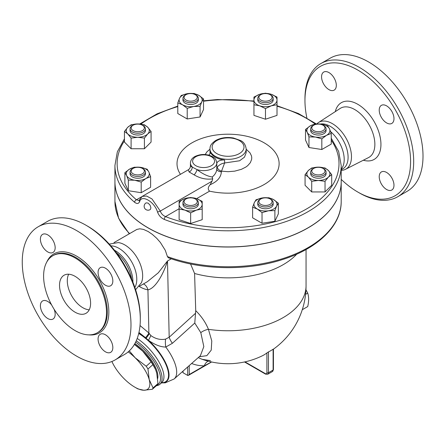 <?xml version="1.0" encoding="UTF-8"?>
<svg xmlns="http://www.w3.org/2000/svg" width="445" height="445" viewBox="0 0 445 445"><rect width="100%" height="100%" fill="white"/><g stroke="black" fill="none" stroke-linecap="round" stroke-linejoin="round"><path stroke-width="0.67" d="M330.635 131.642A25.265 14.585 60 0 1 342.984 166.291L341.198 169.495M306.855 117.853A74.688 43.12 60 0 1 304.959 100.548A74.688 43.12 60 0 1 357.774 70.054A74.688 43.12 60 0 1 410.585 161.529A74.688 43.12 60 0 1 357.769 192.023A74.688 43.12 60 0 1 341.198 179.374M357.769 192.023L359.326 192.919A76.885 44.389 -120 0 0 397.769 196.723A76.885 44.389 -120 0 0 409.55 135.113A76.885 44.389 -120 0 0 359.326 67.362A76.885 44.389 -120 0 0 320.878 63.557A76.885 44.389 -120 0 0 304.959 98.751L304.959 100.548M321.563 76.84A10.435 6.024 60 0 1 323.721 72.062A10.435 6.024 60 0 1 331.764 74.86A10.435 6.024 60 0 1 336.32 85.357A10.435 6.024 60 0 1 334.156 90.135A10.435 6.024 60 0 1 326.118 87.342A10.435 6.024 60 0 1 321.563 76.84M393.981 185.237A10.435 6.024 60 0 1 391.822 190.015A10.435 6.024 60 0 1 383.779 187.217A10.435 6.024 60 0 1 379.223 176.715A10.435 6.024 60 0 1 381.387 171.942A10.435 6.024 60 0 1 389.425 174.735A10.435 6.024 60 0 1 393.981 185.237M386.605 105.871A10.435 6.024 60 0 1 393.419 115.066A10.435 6.024 60 0 1 391.822 123.426A10.435 6.024 60 0 1 386.605 122.909A10.435 6.024 60 0 1 379.785 113.714A10.435 6.024 60 0 1 381.387 105.354A10.435 6.024 60 0 1 386.605 105.871M320.884 63.557L330.201 58.173A76.885 44.389 60 0 1 368.644 61.983A76.885 44.389 60 0 1 418.873 129.734A76.885 44.389 60 0 1 407.092 191.344L397.769 196.729M316.829 123.905A27.017 15.597 60 0 1 318.464 122.547A27.017 15.597 60 0 1 332.376 123.643A27.017 15.597 60 0 1 350.132 147.823A27.017 15.597 60 0 1 345.47 169.322A27.017 15.597 60 0 1 341.198 170.363M320.4 124.044A25.265 14.585 60 0 1 330.223 126.313A25.265 14.585 60 0 1 346.727 148.574A25.265 14.585 60 0 1 342.856 168.822L341.198 169.779M109.264 244.094L118.298 242.581A25.265 14.585 60 0 1 124.795 244.917A25.265 14.585 60 0 1 141.438 282.653L135.608 289.723M110.85 245.874A25.265 14.585 60 0 1 118.921 248.31A25.265 14.585 60 0 1 134.857 287.459M38.175 226.778L47.493 221.393A76.885 44.389 60 0 1 85.935 225.203L85.935 225.203A76.885 44.389 60 0 1 140.303 319.371A76.885 44.389 60 0 1 124.377 354.565L115.06 359.949A76.885 44.389 60 0 1 38.175 315.555A76.885 44.389 60 0 1 38.175 226.778A76.885 44.389 60 0 1 76.618 230.582A76.885 44.389 60 0 1 126.847 298.339A76.885 44.389 60 0 1 115.06 359.949M87.493 226.099L85.935 225.203L87.493 226.099A74.688 43.12 -120 0 1 140.303 317.574L140.303 319.371M116.445 252.805A27.017 15.597 60 0 1 131.659 279.149M75.066 257.939A44.483 25.682 60 0 1 104.124 297.138A44.483 25.682 60 0 1 97.305 332.782A44.483 25.682 60 0 1 52.822 307.1A44.483 25.682 60 0 1 52.822 255.736A44.483 25.682 60 0 1 75.066 257.939M105.448 285.234A10.435 6.024 60 0 1 98.634 276.039A10.435 6.024 60 0 1 100.231 267.679A10.435 6.024 60 0 1 105.448 268.196A10.435 6.024 60 0 1 112.268 277.391A10.435 6.024 60 0 1 110.666 285.751A10.435 6.024 60 0 1 105.448 285.234M98.072 339.04A10.435 6.024 60 0 1 100.231 334.262A10.435 6.024 60 0 1 108.274 337.06A10.435 6.024 60 0 1 112.83 347.562A10.435 6.024 60 0 1 110.666 352.34A10.435 6.024 60 0 1 102.628 349.542A10.435 6.024 60 0 1 98.072 339.04M54.084 309.208A10.435 6.024 60 0 1 53 319.043A10.435 6.024 60 0 1 47.782 318.531A10.435 6.024 60 0 1 40.968 309.331A10.435 6.024 60 0 1 42.57 300.97A10.435 6.024 60 0 1 47.782 301.488A10.435 6.024 60 0 1 51.626 304.953M55.163 247.681A10.435 6.024 60 0 1 53 252.46A10.435 6.024 60 0 1 44.962 249.662A10.435 6.024 60 0 1 40.406 239.165A10.435 6.024 60 0 1 42.57 234.387A10.435 6.024 60 0 1 50.608 237.179A10.435 6.024 60 0 1 55.163 247.681M75.066 312.195A21.966 12.683 60 0 1 60.715 292.838A21.966 12.683 60 0 1 64.08 275.233A21.966 12.683 60 0 1 86.046 287.915A21.966 12.683 60 0 1 86.046 313.286A21.966 12.683 60 0 1 75.066 312.195M68.675 274.22A21.966 12.683 -120 0 0 82.831 307.712A21.966 12.683 -120 0 0 89.223 309.815M124.439 138.801L117.352 151.801L114.932 165.473A113.136 65.315 0 0 0 134.618 202.291A2.197 1.48 -49.8 0 1 136.437 199.783A110.939 64.047 180 0 1 124.439 140.826M331.247 140.153A110.939 64.047 180 0 1 297.31 213.722A110.939 64.047 180 0 1 165.534 216.587A2.197 1.012 111.5 0 0 164.3 219.43A113.136 65.315 0 0 0 280.912 223.229A113.136 65.315 0 0 0 341.198 165.473L338.667 151.478L331.247 138.206M114.471 250.235A25.265 14.585 60 0 1 115.038 250.552A25.265 14.585 60 0 1 132.894 282.141M302.277 309.714L307.718 306.572C308.93 301.387 308.93 296.898 307.718 293.11L305.949 289.745M305.576 294.345L307.718 293.11M111.912 361.49A27.462 11.208 -131.6 0 0 124.433 379.04A27.462 11.208 -131.6 0 0 134.818 387.156A27.462 11.208 -131.6 0 0 143.852 390.248L137.939 388.93A30.755 12.555 48.4 0 1 136.721 388.257L134.818 387.156M129.295 350.888L135.147 357.763A27.462 11.208 -131.6 0 0 128.199 351.873M149.209 379.613L153.041 387.918A30.755 12.555 48.4 0 1 152.362 389.264L143.852 390.248A27.462 11.208 -131.6 0 0 149.209 379.613A27.462 11.208 -131.6 0 0 135.147 357.763L146.194 366.241A30.755 12.555 48.4 0 1 147.974 369L149.209 379.613M152.362 389.264L157.269 384.919A30.755 12.555 -131.6 0 0 157.947 383.573L156.712 372.96L155.461 369.328L152.874 364.655A30.755 12.555 -131.6 0 0 151.1 361.891L142.65 351.111A27.462 11.208 48.4 0 1 155.311 368.983A27.462 11.208 48.4 0 1 155.394 369.172M134.44 344.347A27.462 11.208 48.4 0 1 142.65 351.111L134.39 344.424M157.947 383.573L153.041 387.918M152.874 364.655L147.974 369M151.1 361.891L146.194 366.241M134.857 343.618A27.184 11.097 48.4 0 1 157.691 378.506M131.164 127.915A6.592 3.805 180 0 1 133.094 125.223A6.592 3.805 180 0 1 142.411 125.223A6.592 3.805 180 0 1 140.275 131.431A6.592 3.805 180 0 1 131.164 127.915M133.094 125.223L132.315 125.674A7.687 4.439 0 0 0 130.062 128.811A7.687 4.439 0 0 0 137.755 133.25A7.687 4.439 0 0 0 145.443 128.811A7.687 4.439 0 0 0 143.19 125.674L142.411 125.223M145.443 128.811L145.443 130.602A7.687 4.439 180 0 1 137.755 135.041A7.687 4.439 180 0 1 130.062 130.602L130.062 128.811M185.22 95.13L185.999 94.679A6.592 3.805 180 0 1 195.316 94.679A6.592 3.805 180 0 1 195.316 100.058A6.592 3.805 180 0 1 185.999 100.058A6.592 3.805 180 0 1 185.999 94.679L185.22 95.13A7.687 4.439 0 0 0 182.967 98.267A7.687 4.439 0 0 0 190.66 102.706A7.687 4.439 0 0 0 198.348 98.267A7.687 4.439 0 0 0 196.095 95.13L195.316 94.679M198.348 98.267L198.348 100.058A7.687 4.439 180 0 1 190.66 104.497A7.687 4.439 180 0 1 182.967 100.058L182.967 98.267M265.476 93.567A6.592 3.805 180 0 1 270.137 94.679A6.592 3.805 180 0 1 270.137 100.058A6.592 3.805 180 0 1 260.815 100.058A6.592 3.805 180 0 1 260.815 94.679A6.592 3.805 180 0 1 265.476 93.567M260.815 94.679L260.041 95.13A7.687 4.439 0 0 0 257.788 98.267A7.687 4.439 0 0 0 265.476 102.706A7.687 4.439 0 0 0 273.163 98.267A7.687 4.439 0 0 0 270.916 95.13L270.137 94.679M273.163 98.267L273.163 100.058A7.687 4.439 180 0 1 265.476 104.497A7.687 4.439 180 0 1 257.788 100.058L257.788 98.267M323.821 125.674L323.042 125.223A6.592 3.805 180 0 1 323.042 130.602A6.592 3.805 180 0 1 313.719 130.602A6.592 3.805 180 0 1 313.719 125.223A6.592 3.805 180 0 1 323.042 125.223L323.821 125.674A7.687 4.439 0 0 1 326.068 128.811A7.687 4.439 0 0 1 318.381 133.25A7.687 4.439 0 0 1 310.693 128.811A7.687 4.439 0 0 1 312.946 125.674L313.719 125.223M326.068 128.811L326.068 130.602A7.687 4.439 180 0 1 318.381 135.041A7.687 4.439 180 0 1 310.693 130.602L310.693 128.811M324.972 171.108A6.592 3.805 180 0 1 315.861 174.624A6.592 3.805 180 0 1 313.719 168.421A6.592 3.805 180 0 1 323.042 168.421A6.592 3.805 180 0 1 324.972 171.108M313.719 168.421L312.946 168.866A7.687 4.439 0 0 0 310.693 172.009A7.687 4.439 0 0 0 318.381 176.448A7.687 4.439 0 0 0 326.068 172.009A7.687 4.439 0 0 0 323.821 168.866L323.042 168.421M326.068 172.009L326.068 173.8A7.687 4.439 180 0 1 318.381 178.239A7.687 4.439 180 0 1 310.693 173.8L310.693 172.009M270.137 204.344A6.592 3.805 180 0 1 260.815 204.344A6.592 3.805 180 0 1 260.815 198.965A6.592 3.805 180 0 1 270.137 198.965A6.592 3.805 180 0 1 270.137 204.344M260.815 198.965L260.041 199.41A7.687 4.439 0 0 0 257.788 202.553A7.687 4.439 0 0 0 262.533 206.652A7.687 4.439 0 0 0 270.916 205.69A7.687 4.439 0 0 0 273.163 202.553A7.687 4.439 0 0 0 270.916 199.41L270.137 198.965M273.163 202.553L273.163 204.344A7.687 4.439 180 0 1 270.916 207.481A7.687 4.439 180 0 1 262.533 208.444A7.687 4.439 180 0 1 257.788 204.344L257.788 202.553M190.66 205.462A6.592 3.805 180 0 1 184.569 203.109A6.592 3.805 180 0 1 185.999 198.965A6.592 3.805 180 0 1 195.316 198.965A6.592 3.805 180 0 1 196.746 203.109A6.592 3.805 180 0 1 190.66 205.462M185.999 198.965L185.22 199.41A7.687 4.439 0 0 0 182.967 202.553A7.687 4.439 0 0 0 190.66 206.992A7.687 4.439 0 0 0 198.348 202.553A7.687 4.439 0 0 0 196.095 199.41L195.316 198.965M198.348 202.553L198.348 204.344A7.687 4.439 180 0 1 190.66 208.783A7.687 4.439 180 0 1 182.967 204.344L182.967 202.553M151.072 131.447L147.74 133.934A11.531 6.658 0 0 0 147.74 127.276L151.072 131.447L151.072 142.083L144.414 148.741L131.097 148.741L124.439 142.083L124.439 131.447L127.765 127.276L131.097 124.789L137.755 123.944L144.414 124.789L147.74 127.276A11.531 6.658 0 0 0 137.755 123.944A11.531 6.658 0 0 0 127.765 127.276A11.531 6.658 0 0 0 127.765 133.934L124.439 131.447M144.414 138.106L137.755 137.26A11.531 6.658 0 0 0 147.74 133.934L144.414 138.106L144.414 148.741M131.097 138.106L127.765 133.934A11.531 6.658 0 0 0 137.755 137.26L131.097 138.106L131.097 148.741M200.078 106.338L193.642 106.494A11.531 6.658 0 0 0 201.796 101.783L200.078 106.338L200.078 116.974L187.212 118.965L177.794 113.531L177.794 102.89L179.519 98.334L181.243 95.464L187.673 93.628L194.103 93.472L198.815 95.352L203.521 98.912L201.796 101.783A11.531 6.658 0 0 0 198.815 95.352A11.531 6.658 0 0 0 187.673 93.628A11.531 6.658 0 0 0 179.519 98.334A11.531 6.658 0 0 0 182.506 104.77A11.531 6.658 0 0 0 193.642 106.494L187.212 108.33L182.506 104.77L177.794 102.89M265.476 108.591L259.713 105.827A11.531 6.658 0 0 0 271.244 105.827L265.476 108.591L265.476 119.227L253.945 115.383L253.945 100.058A11.531 6.658 0 0 0 259.713 105.827L253.945 104.747M277.012 100.058L277.012 104.747L271.244 105.827A11.531 6.658 0 0 0 277.012 100.058A11.531 6.658 0 0 0 271.244 94.296L277.012 97.055L277.012 100.058M259.713 94.296L265.476 93.211L271.244 94.296A11.531 6.658 0 0 0 259.713 94.296A11.531 6.658 0 0 0 253.945 100.058L253.945 97.055L259.713 94.296M308.964 136.882L307.245 132.326A11.531 6.658 0 0 0 315.399 137.038L308.964 136.882L308.964 147.523L305.52 140.092L305.52 129.456L310.226 125.896A11.531 6.658 0 0 0 307.245 132.326L305.52 129.456M326.535 135.313L321.83 138.873L315.399 137.038A11.531 6.658 0 0 0 326.535 135.313A11.531 6.658 0 0 0 329.522 128.883L331.247 133.433L326.535 135.313M321.368 124.172L327.798 126.007L329.522 128.883A11.531 6.658 0 0 0 321.368 124.172A11.531 6.658 0 0 0 310.226 125.896L314.938 124.022L321.368 124.172M305.064 174.64L308.396 170.474A11.531 6.658 0 0 0 308.396 177.132L305.064 174.64L305.064 185.281L311.723 191.94L311.723 181.299L308.396 177.132A11.531 6.658 0 0 0 318.381 180.459L311.723 181.299M328.371 177.132L325.039 181.299L318.381 180.459A11.531 6.658 0 0 0 328.371 177.132A11.531 6.658 0 0 0 328.371 170.474L331.697 174.64L328.371 177.132M311.723 167.982L318.381 167.142A11.531 6.658 0 0 0 308.396 170.474L311.723 167.982M325.039 167.982L328.371 170.474A11.531 6.658 0 0 0 318.381 167.142L325.039 167.982M256.059 199.749L262.494 197.914A11.531 6.658 0 0 0 254.34 202.62L256.059 199.749M257.321 209.055L252.615 207.175L254.34 202.62A11.531 6.658 0 0 0 257.321 209.055A11.531 6.658 0 0 0 268.463 210.774L262.033 212.615L257.321 209.055M268.925 197.758L273.631 199.638A11.531 6.658 0 0 0 262.494 197.914L268.925 197.758M276.618 206.068L274.893 210.624L268.463 210.774A11.531 6.658 0 0 0 276.618 206.068A11.531 6.658 0 0 0 273.631 199.638L278.342 203.198L276.618 206.068M190.66 197.497L196.423 198.581A11.531 6.658 0 0 0 184.892 198.581L190.66 197.497M179.124 204.344L179.124 201.34L184.892 198.581A11.531 6.658 0 0 0 179.124 204.344A11.531 6.658 0 0 0 184.892 210.112L179.124 209.028L179.124 204.344M202.191 201.34L202.191 204.344A11.531 6.658 0 0 0 196.423 198.581L202.191 201.34M196.423 210.112L190.66 212.877L184.892 210.112A11.531 6.658 0 0 0 196.423 210.112A11.531 6.658 0 0 0 202.191 204.344L202.191 209.028L196.423 210.112M200.078 116.974L203.521 109.548L203.521 98.912M265.476 119.227L277.012 115.383L277.012 104.747M321.83 138.873L321.83 149.509L331.247 144.074L331.247 133.433M321.83 149.509L308.964 147.523M325.039 181.299L325.039 191.94L331.697 185.281L331.697 174.64M325.039 191.94L311.723 191.94M278.342 203.198L278.342 213.834L274.893 221.26L274.893 210.624M274.893 221.26L262.033 223.251L262.033 212.615M262.033 223.251L252.615 217.816L252.615 207.175M202.191 209.028L202.191 219.669L190.66 223.512L190.66 212.877M190.66 223.512L179.124 219.669L179.124 209.028M187.212 118.965L187.212 108.33M133.094 173.8A6.592 3.805 180 0 1 133.094 168.421A6.592 3.805 180 0 1 142.411 168.421A6.592 3.805 180 0 1 142.411 173.8A6.592 3.805 180 0 1 133.094 173.8M133.094 168.421L132.315 168.866A7.687 4.439 0 0 0 130.062 172.009A7.687 4.439 0 0 0 132.315 175.146A7.687 4.439 0 0 0 140.698 176.109A7.687 4.439 0 0 0 145.443 172.009A7.687 4.439 0 0 0 143.19 168.866L142.411 168.421M145.443 172.009L145.443 173.8A7.687 4.439 180 0 1 140.698 177.9A7.687 4.439 180 0 1 132.315 176.938A7.687 4.439 180 0 1 130.062 173.8L130.062 172.009M147.173 169.206L148.891 172.076A11.531 6.658 0 0 0 140.737 167.37L147.173 169.206M129.601 169.094L134.307 167.214L140.737 167.37A11.531 6.658 0 0 0 129.601 169.094A11.531 6.658 0 0 0 126.614 175.525L124.889 172.654L129.601 169.094M150.616 176.632L145.91 178.506A11.531 6.658 0 0 0 148.891 172.076L150.616 176.632L150.616 187.273L141.198 192.707L128.338 190.716L128.338 180.08L126.614 175.525A11.531 6.658 0 0 0 134.768 180.231L128.338 180.08M141.198 182.066L134.768 180.231A11.531 6.658 0 0 0 145.91 178.506L141.198 182.066L141.198 192.707M128.338 190.716L124.889 183.29L124.889 172.654M146.144 202.864L148.068 203.081L150.054 205.128L150.883 207.654L150.582 209.128L150.065 209.656A3.922 3.922 0 0 1 144.675 208.243A3.922 3.922 0 0 1 146.144 202.864M134.618 202.291C136.949 204.055 138.629 203.816 139.663 201.568A2.197 1.68 -160.1 0 1 139.318 200.033L139.029 200.517L136.437 199.783L141.577 196.818M179.124 208.738L165.534 216.587C162.976 215.552 161.229 213.717 160.295 211.075A2.197 0.795 162.8 0 1 157.469 211.853C158.704 215.408 160.979 217.933 164.3 219.43M180.453 174.312A51.047 29.47 180 0 1 221.833 134.429A51.047 29.47 180 0 1 278.726 167.326A51.047 29.47 180 0 1 209.584 191.155C207.682 189.403 207.865 187.256 210.14 184.714L212.031 181.204L160.295 211.075L151.973 198.932L146.605 196.028L142.211 196.39L139.318 200.033M139.663 201.568C141.577 194.204 154.382 201.63 157.469 211.853M341.198 165.473L341.198 181.616A113.136 65.315 180 0 1 280.912 239.371A113.136 65.315 180 0 1 164.3 235.572A113.136 65.315 180 0 1 148.068 227.807A113.136 65.315 180 0 1 114.932 181.616L114.932 165.473M341.198 181.666A113.136 65.315 180 0 1 341.198 181.71A113.136 65.315 180 0 1 271.361 242.052A113.136 65.315 180 0 1 148.068 227.896A113.136 65.315 180 0 1 114.932 181.71A113.136 65.315 180 0 1 114.932 181.666M212.031 181.204L212.682 178.834L212.265 176.977C207.57 176.315 202.503 173.862 197.068 169.617L190.421 166.146L190.421 163.009A13.183 7.609 0 0 0 192.157 166.78A4.394 3.61 122.1 0 1 189.069 171.948L194.159 174.885C200.3 178.478 206.469 179.797 212.682 178.834M142.211 196.39L188.385 169.734L189.069 171.948M210.14 184.714C217.288 181.632 221.032 177.31 221.371 171.759A4.394 3.154 -0.8 0 1 216.782 168.694M221.371 171.759L221.532 171.164A4.394 2.887 30 0 1 217.277 167.031L216.782 168.733L216.782 163.009C215.575 157.257 214.301 158.403 212.365 156.562C206.58 153.803 200.773 153.786 194.943 156.507C192.101 158.053 190.594 160.217 190.421 163.009M216.782 163.827L216.782 168.633C216.737 171.67 215.23 174.451 212.265 176.977M246.191 149.209L250.018 152.874L251.464 155.861L251.748 157.563L251.659 159.282L250.374 162.625L247.687 165.685L245.874 167.036L241.429 169.311L234.738 171.141L228.14 171.692L221.532 171.164L224.625 162.976C221.76 163.421 219.313 164.772 217.277 167.031M194.159 174.885A4.394 1.157 118.7 0 0 197.068 169.617A13.183 7.609 0 0 0 216.782 163.009M210.034 153.736L209.945 148.886A18.123 10.463 0 0 0 215.252 156.284A18.123 10.463 0 0 0 235.005 158.554A18.123 10.463 0 0 0 246.191 148.886C245.456 144.569 243.56 141.783 240.489 140.514L233.492 138C226.772 136.854 220.798 137.711 215.569 140.559C209.5 144.953 210.263 146.917 209.945 148.886M246.191 148.886L246.191 152.702L244.461 157.163L239.599 160.773L224.625 162.976L224.625 160.055A18.123 10.463 0 0 1 210.274 151.767A6.592 3.805 180 0 1 210.396 152.49A6.592 3.805 180 0 1 208.622 155.088M216.782 163.721A6.592 3.805 180 0 1 224.625 160.055M191.65 363.465A85.763 49.517 120 0 0 204.305 365.823L211.542 361.952M182.7 371.397L183.023 372.732L187.679 375.424L188.458 375.346L189.236 374.523L204.305 365.823A8.789 6.797 89.6 0 1 208.188 361.145M190.549 263.957L194.587 273.491A77.986 45.023 0 0 0 296.765 254.139M194.587 273.491L195.728 310.666L194.771 323.064L200.801 332.637L203.827 346.611L200.389 355.711L174.179 378.951A37.347 15.247 -131.6 0 0 165.79 347.033A13.183 5.935 81.2 0 1 165.585 339.123C160.4 340.102 155.477 338.906 150.811 335.53L148.891 332.993L140.025 325.545M199.204 356.762L206.847 355.65L211.225 350.143L211.781 340.959L208.438 329.317C205.668 322.497 201.429 316.278 195.728 310.666M167.431 256.581A113.136 65.315 180 0 0 282.558 258.679A113.136 65.315 180 0 0 341.198 201.44C341.504 225.693 317.786 248.56 282.341 259.607C247.387 270.988 202.08 270.243 168.277 257.727L167.431 256.581L165.273 250.318L160.378 242.458L156.735 238.32L152.335 234.382L148.157 231.528L143.474 229.403L139.841 228.797L136.888 229.42L114.026 242.592M139.207 286.452A36.245 20.926 -120 0 0 147.929 289.851A10.986 8.071 100 0 0 143.457 283.943M138.957 332.476L145.521 337.694A13.183 3.755 137.9 0 0 148.891 332.993L147.929 289.851C155.172 288.582 163.448 274.398 167.481 260.981L158.27 272.829L147.373 281.685L139.291 286.346M198.22 357.635A8.789 7.176 117.8 0 1 198.748 357.797L198.309 357.558M202.325 359.354A77.08 44.5 -60 0 1 198.748 357.797M273.436 349.169A77.986 77.986 0 0 0 306.054 285.74A77.986 45.023 0 0 1 208.438 329.317A8.789 4.111 -22.7 0 0 200.801 332.637M210.457 360.628L202.319 359.354A77.986 77.986 0 0 0 262.305 355.805A77.858 44.951 -120 0 0 266.9 352.935L268.452 351.923A49.317 28.474 120 0 0 273.113 349.236L273.113 370.04A1.096 0.634 0 0 0 273.436 369.595L273.436 349.058M145.521 337.694L146.105 338.256A13.183 3.688 135.7 0 0 149.264 333.578M138.84 332.993A34.126 13.934 -131.6 0 1 146.105 338.256L148.419 340.28A13.183 3.516 126.3 0 0 150.811 335.53M161.49 382.867A34.126 13.934 -131.6 0 0 159.922 353.247A34.126 13.934 -131.6 0 0 148.419 340.28C154.821 344.786 160.612 347.039 165.79 347.033L172.387 343.29A13.183 5.346 47.7 0 1 169.183 337.238L165.585 339.123M172.387 343.29L194.771 323.064M156.367 385.715A31.851 13.005 -131.6 0 0 159.927 384.252A31.851 13.005 -131.6 0 0 157.675 364.661A31.851 13.005 -131.6 0 0 136.27 340.764M135.636 342.127A30.755 12.555 48.4 0 1 156.968 366.502A30.755 12.555 48.4 0 1 157.302 384.869M363.337 160.222A32.769 18.918 -120 0 0 380.77 141.082A32.769 18.918 -120 0 0 357.774 104.286A32.769 18.918 -120 0 0 335.28 111.623M318.464 122.547L340.186 108.441A28.38 16.382 60 0 1 354.799 109.587A28.38 16.382 60 0 1 373.45 134.98A28.38 16.382 60 0 1 368.555 157.569L345.47 169.328M52.822 255.736L53.6 255.285A44.483 25.682 60 0 1 75.839 257.488A44.483 25.682 60 0 1 104.903 296.687A44.483 25.682 60 0 1 98.084 332.332L97.305 332.782M88.928 334.868A45.585 26.316 -120 0 0 108.23 304.369A45.585 26.316 -120 0 0 76.618 256.142A45.585 26.316 -120 0 0 46.831 261.949M140.809 124.133A110.939 64.047 180 0 1 177.794 106.589M203.521 101.221A110.939 64.047 180 0 1 253.945 101.399M277.012 106.205A110.939 64.047 180 0 1 315.149 123.999M196.612 198.642L209.584 191.155M209.945 149.209L206.986 151.778L205.162 154.526M210.274 151.767L210.274 153.214M195.833 165.701A10.986 6.341 180 0 1 194.065 164.361A10.986 6.341 180 0 1 202.681 154.899A10.986 6.341 180 0 1 213.917 163.393A10.986 6.341 180 0 1 195.833 165.701M216.804 153.592A15.925 9.195 180 0 1 223.946 138.211A15.925 9.195 180 0 1 243.454 149.47A15.925 9.195 180 0 1 216.804 153.592M129.601 233.603A113.136 65.315 180 0 1 114.932 201.44L114.932 181.71M195.566 313.241L169.183 337.238L167.481 260.981L171.292 258.784M244.511 361.969L265.576 374.134A1.096 0.634 -60 0 1 265.348 373.628L244.978 361.868M189.236 374.523L189.236 365.606M187.679 366.98L187.679 375.424M183.023 372.732L183.023 371.113M265.576 374.134L267.773 374.239A3.293 1.902 -120 0 0 268.457 372.732L273.113 370.04A3.293 1.902 60 0 1 272.435 371.547L273.436 369.595M266.9 352.935L266.9 372.732A1.096 0.634 180 0 0 268.457 372.732L268.457 351.923M266.9 372.732A2.197 1.268 60 0 1 265.348 373.628M161.557 382.806A33.781 13.789 -131.6 0 0 159.527 353.48A33.781 13.789 -131.6 0 0 138.729 333.472M137.21 338.45A31.851 13.005 48.4 0 1 155.444 356.439A31.851 13.005 48.4 0 1 161.813 382.578L159.927 384.252M316.312 123.927L298.4 113.52L277.012 105.715M253.945 100.976L217.455 99.519L203.521 100.798M177.794 106.094L157.074 113.831L139.691 124.022M155.311 368.983L155.461 369.328M188.385 169.734C189.62 168.933 190.299 167.737 190.421 166.146M306.054 285.74L306.054 249.512M129.256 233.803L118.598 218.239L114.932 201.44M188.458 375.346L211.62 361.969M267.773 374.239L272.435 371.547M161.446 382.906L165.212 382.856L174.179 378.951M341.198 201.44L341.198 181.71"/></g></svg>
